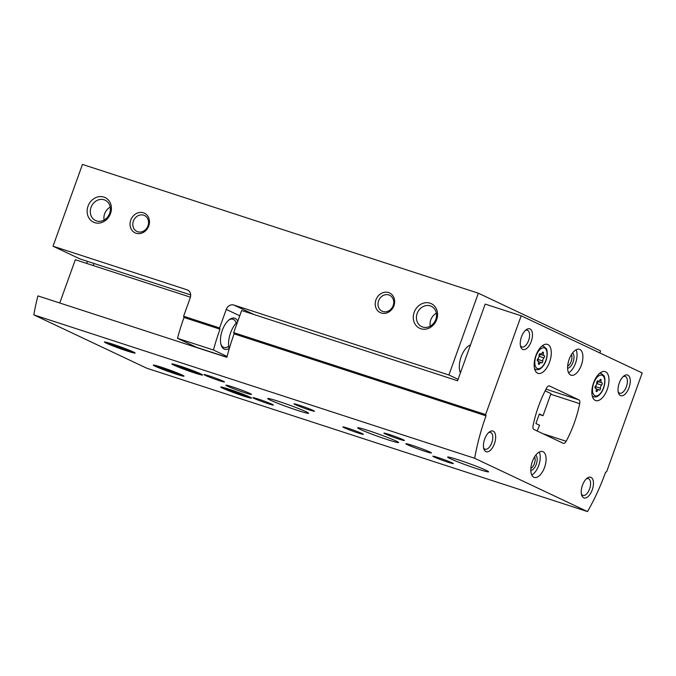 <?xml version="1.0" encoding="UTF-8"?>
<svg xmlns="http://www.w3.org/2000/svg" width="676" height="676" viewBox="0 0 676 676"><rect width="100%" height="100%" fill="white"/><g stroke="black" fill="none" stroke-linecap="round" stroke-linejoin="round"><path stroke-width="1.01" d="M470.496 344.912A16.325 8.061 108 0 0 461.15 356.852A16.325 8.061 108 0 0 460.432 372.856M599.857 352.948L600.584 350.928L478.346 293.207L448.898 374.986L458.1 379.329M478.346 293.207L82.464 164.42L53.024 246.208L79.912 258.908L190.7 294.947M130.764 220.106A10.884 9.439 -64.7 0 0 141.073 233.347A10.884 9.439 -64.7 0 0 147.452 215.644A10.884 9.439 -64.7 0 0 130.764 220.106M375.94 299.865A10.884 9.439 -64.7 0 0 386.25 313.106A10.884 9.439 -64.7 0 0 392.621 295.395A10.884 9.439 -64.7 0 0 375.94 299.865M88.032 206.205A13.605 11.805 -64.7 0 0 100.918 222.759A13.605 11.805 -64.7 0 0 108.887 200.62A13.605 11.805 -64.7 0 0 88.032 206.205M414.177 312.304A13.605 11.805 -64.7 0 0 427.063 328.857A13.605 11.805 -64.7 0 0 435.031 306.718A13.605 11.805 -64.7 0 0 414.177 312.304M448.898 374.986L233.871 305.037A6.532 5.662 -64.7 0 0 226.257 309.414L219.582 327.953L220.004 329.178L184.016 317.475L183.593 316.241L190.269 297.702A6.532 5.662 -64.7 0 0 187.658 290.046A6.532 5.662 -64.7 0 0 187.083 289.818L53.024 246.208M183.593 316.241L219.582 327.953M184.016 317.475A130.578 64.499 108 0 0 177.475 338.304L213.464 350.016A130.578 64.499 -72 0 1 220.004 329.178M227.102 356.455L213.464 350.016M196.86 347.439A2.721 1.344 108 0 1 196.775 347.422A2.721 1.344 108 0 1 196.699 347.388L177.475 338.304M237.766 321.32A16.325 8.061 108 0 0 229.46 319.554A16.325 8.061 108 0 0 222.32 330.277A16.325 8.061 108 0 0 221.145 345.098A16.325 8.061 108 0 0 229.088 348.453M537.133 430.975L539.583 425.255L535.916 423.522L539.363 413.94L543.031 415.672L539.186 414.422M543.031 415.672L550.965 393.626L545.126 390.872M220.934 344.346A14.847 7.335 108 0 0 223.849 347.472A14.847 7.335 108 0 0 228.691 346.205M236.211 323.094A14.847 7.335 108 0 0 233.034 319.224A14.847 7.335 108 0 0 228.843 320.035M436.35 313.199A11.247 9.76 -64.7 0 0 430.798 319.858A11.247 9.76 -64.7 0 0 430.232 326.145M417.185 313.436A11.247 9.76 -64.7 0 0 421.68 326.626A11.247 9.76 -64.7 0 0 435.31 320.627A11.247 9.76 -64.7 0 0 431.288 306.287A11.247 9.76 -64.7 0 0 417.185 313.436M110.196 207.101A11.247 9.76 -64.7 0 0 104.645 213.76A11.247 9.76 -64.7 0 0 104.079 220.046M91.032 207.338A11.247 9.76 -64.7 0 0 95.536 220.528A11.247 9.76 -64.7 0 0 109.157 214.529A11.247 9.76 -64.7 0 0 105.135 200.189A11.247 9.76 -64.7 0 0 91.032 207.338M378.568 300.854A8.822 7.656 -64.7 0 0 382.101 311.197A8.822 7.656 -64.7 0 0 392.781 306.49A8.822 7.656 -64.7 0 0 389.63 295.251A8.822 7.656 -64.7 0 0 378.568 300.854M133.4 221.094A8.822 7.656 -64.7 0 0 136.924 231.445A8.822 7.656 -64.7 0 0 147.613 226.739A8.822 7.656 -64.7 0 0 144.453 215.492A8.822 7.656 -64.7 0 0 133.4 221.094M601.615 385.109A1.301 0.642 108 0 0 602.248 383.791A1.301 0.642 108 0 0 601.936 382.785A1.301 0.642 108 0 0 601.784 382.777A2.281 1.124 108 0 1 601.522 382.751A2.281 1.124 108 0 1 601.057 380.605A1.301 0.642 108 0 0 600.787 379.38A1.301 0.642 108 0 0 599.916 380.064A2.281 1.124 108 0 1 598.387 381.272A2.281 1.124 108 0 1 598.057 381.019A1.301 0.642 108 0 0 597.871 380.867A1.301 0.642 108 0 0 597.069 381.433A1.301 0.642 108 0 0 596.747 382.81A2.281 1.124 108 0 1 595.624 385.928A1.301 0.642 108 0 0 594.99 387.247A1.301 0.642 108 0 0 595.303 388.252A1.301 0.642 108 0 0 595.455 388.269A2.281 1.124 108 0 1 595.708 388.286A2.281 1.124 108 0 1 596.181 390.432A1.301 0.642 108 0 0 596.452 391.666A1.301 0.642 108 0 0 597.322 390.973A2.281 1.124 108 0 1 598.851 389.773A2.281 1.124 108 0 1 599.173 390.027A1.301 0.642 108 0 0 599.367 390.17A1.301 0.642 108 0 0 600.17 389.604A1.301 0.642 108 0 0 600.491 388.227A2.281 1.124 108 0 1 601.615 385.109L596.933 383.588A2.281 1.124 108 0 0 596.697 383.833M543.918 357.866A1.301 0.642 108 0 0 544.543 356.548A1.301 0.642 108 0 0 544.239 355.542A1.301 0.642 108 0 0 544.087 355.525A2.281 1.124 108 0 1 543.825 355.508A2.281 1.124 108 0 1 543.36 353.354A1.301 0.642 108 0 0 543.09 352.128A1.301 0.642 108 0 0 542.22 352.821A2.281 1.124 108 0 1 540.69 354.021A2.281 1.124 108 0 1 540.361 353.768A1.301 0.642 108 0 0 540.175 353.624A1.301 0.642 108 0 0 539.372 354.19A1.301 0.642 108 0 0 539.051 355.568A2.281 1.124 108 0 1 537.927 358.686A1.301 0.642 108 0 0 537.293 359.995A1.301 0.642 108 0 0 537.606 361.009A1.301 0.642 108 0 0 537.75 361.018A2.281 1.124 108 0 1 538.012 361.043A2.281 1.124 108 0 1 538.485 363.189A1.301 0.642 108 0 0 538.755 364.415A1.301 0.642 108 0 0 539.625 363.73A2.281 1.124 108 0 1 541.146 362.522A2.281 1.124 108 0 1 541.476 362.775A1.301 0.642 108 0 0 541.662 362.919A1.301 0.642 108 0 0 542.473 362.361A1.301 0.642 108 0 0 542.794 360.984A2.281 1.124 108 0 1 543.918 357.866L539.237 356.337A2.281 1.124 108 0 0 539 356.582M87.432 261.35L86.689 263.429M93.93 263.463L93.178 265.533M59.75 302.992L75.332 259.728L190.438 297.178M521.179 315.793L485.191 304.09L457.584 380.757L241.653 310.512L233.693 332.626L234.107 333.86A130.578 64.499 -72 0 0 226.866 357.35L37.924 295.894A130.578 64.499 108 0 0 33.8 314.872L146.641 368.158L587.503 511.58A130.578 64.499 108 0 0 605.586 472.27L606.634 471.73L642.2 372.949L521.179 315.793L485.613 414.582L486.027 415.816A130.578 64.499 108 0 0 474.662 458.286L587.503 511.58M233.693 332.626L485.613 414.582M234.107 333.86L486.027 415.816M33.8 314.872L474.662 458.286M563.243 443.304A4.352 2.146 108 0 0 563.37 443.355A4.352 2.146 108 0 0 566.175 441.259A70.727 34.932 108 0 0 579.704 403.673A4.352 2.146 108 0 0 578.884 399.854L549.537 385.996A4.352 2.146 108 0 0 549.411 385.945A4.352 2.146 108 0 0 546.605 388.041A70.727 34.932 108 0 0 533.068 425.626A4.352 2.146 108 0 0 533.896 429.446L563.243 443.304M222.632 388.185A16.325 0.887 19.8 0 1 220.773 387.044A16.325 0.887 19.8 0 1 236.431 391.734A16.325 0.887 19.8 0 1 251.489 398.105A16.325 0.887 19.8 0 1 239.769 394.801A16.325 0.887 19.8 0 1 222.632 388.185M155.159 366.231A16.325 0.887 19.8 0 1 153.291 365.099A16.325 0.887 19.8 0 1 168.958 369.789A16.325 0.887 19.8 0 1 184.007 376.152A16.325 0.887 19.8 0 1 172.287 372.848A16.325 0.887 19.8 0 1 155.159 366.231M106.259 343.146A16.325 0.887 19.8 0 1 104.4 342.005A16.325 0.887 19.8 0 1 120.058 346.695A16.325 0.887 19.8 0 1 135.115 353.058A16.325 0.887 19.8 0 1 123.395 349.754A16.325 0.887 19.8 0 1 106.259 343.146M173.74 365.091A16.325 0.887 19.8 0 1 171.881 363.958A16.325 0.887 19.8 0 1 187.539 368.648A16.325 0.887 19.8 0 1 202.589 375.011A16.325 0.887 19.8 0 1 190.869 371.707A16.325 0.887 19.8 0 1 173.74 365.091M360.139 429.319A21.759 1.191 19.8 0 1 357.655 427.807A21.759 1.191 19.8 0 1 378.535 434.06A21.759 1.191 19.8 0 1 398.612 442.552A21.759 1.191 19.8 0 1 382.979 438.141A21.759 1.191 19.8 0 1 360.139 429.319M270.163 400.057A21.759 1.191 19.8 0 1 267.679 398.536A21.759 1.191 19.8 0 1 288.559 404.789A21.759 1.191 19.8 0 1 308.636 413.281A21.759 1.191 19.8 0 1 293.012 408.879A21.759 1.191 19.8 0 1 270.163 400.057M450.106 458.59A21.759 1.191 19.8 0 1 447.63 457.077A21.759 1.191 19.8 0 1 468.51 463.33A21.759 1.191 19.8 0 1 488.579 471.814A21.759 1.191 19.8 0 1 472.955 467.412A21.759 1.191 19.8 0 1 450.106 458.59M227.432 386.148A13.605 0.744 19.8 0 1 225.877 385.202A13.605 0.744 19.8 0 1 238.924 389.114A13.605 0.744 19.8 0 1 251.472 394.421A13.605 0.744 19.8 0 1 241.704 391.666A13.605 0.744 19.8 0 1 227.432 386.148M407.375 444.69A13.605 0.744 19.8 0 1 405.82 443.743A13.605 0.744 19.8 0 1 418.866 447.647A13.605 0.744 19.8 0 1 431.415 452.954A13.605 0.744 19.8 0 1 421.647 450.199A13.605 0.744 19.8 0 1 407.375 444.69M434.068 456.968A10.884 0.591 19.8 0 1 432.86 456.182A10.884 0.591 19.8 0 1 443.27 459.334A10.884 0.591 19.8 0 1 453.3 463.542A10.884 0.591 19.8 0 1 445.763 461.471A10.884 0.591 19.8 0 1 434.068 456.968M344.101 427.697A10.884 0.591 19.8 0 1 342.884 426.911A10.884 0.591 19.8 0 1 353.295 430.063A10.884 0.591 19.8 0 1 363.333 434.271A10.884 0.591 19.8 0 1 355.787 432.201A10.884 0.591 19.8 0 1 344.101 427.697M254.125 398.426A10.884 0.591 19.8 0 1 252.909 397.649A10.884 0.591 19.8 0 1 263.327 400.8A10.884 0.591 19.8 0 1 273.358 405.008A10.884 0.591 19.8 0 1 265.82 402.93A10.884 0.591 19.8 0 1 254.125 398.426M295.201 404.603A10.884 0.591 19.8 0 1 293.984 403.825A10.884 0.591 19.8 0 1 304.403 406.977A10.884 0.591 19.8 0 1 314.433 411.185A10.884 0.591 19.8 0 1 306.896 409.107A10.884 0.591 19.8 0 1 295.201 404.603M205.225 375.341A10.884 0.591 19.8 0 1 204.017 374.555A10.884 0.591 19.8 0 1 214.427 377.707A10.884 0.591 19.8 0 1 224.457 381.915A10.884 0.591 19.8 0 1 216.92 379.844A10.884 0.591 19.8 0 1 205.225 375.341M385.176 433.874A10.884 0.591 19.8 0 1 383.96 433.088A10.884 0.591 19.8 0 1 394.37 436.24A10.884 0.591 19.8 0 1 404.4 440.448A10.884 0.591 19.8 0 1 396.863 438.378A10.884 0.591 19.8 0 1 385.176 433.874M593.57 382.87A15.235 7.521 108 0 0 595.708 400.589A15.235 7.521 108 0 0 607.572 388.438A15.235 7.521 108 0 0 605.13 371.623A15.235 7.521 108 0 0 593.57 382.87M535.874 355.627A15.235 7.521 108 0 0 538.003 373.346A15.235 7.521 108 0 0 549.875 361.187A15.235 7.521 108 0 0 547.433 344.371A15.235 7.521 108 0 0 535.874 355.627M581.36 365.15A13.605 6.718 -72 0 1 571.043 375.197A13.605 6.718 -72 0 1 568.862 360.181A13.605 6.718 -72 0 1 579.459 349.323A13.605 6.718 -72 0 1 581.36 365.15M544.56 467.378A13.605 6.718 -72 0 1 534.234 477.425A13.605 6.718 -72 0 1 532.054 462.409A13.605 6.718 -72 0 1 542.651 451.551A13.605 6.718 -72 0 1 544.56 467.378M531.243 341.473A10.884 5.374 -72 0 1 525.556 349.205A10.884 5.374 -72 0 1 520.681 346.737A10.884 5.374 -72 0 1 526.215 329.711A10.884 5.374 -72 0 1 531.801 330.978A10.884 5.374 -72 0 1 531.243 341.473M629.035 387.661A10.884 5.374 -72 0 1 623.348 395.384A10.884 5.374 -72 0 1 618.472 392.925A10.884 5.374 -72 0 1 624.016 375.89A10.884 5.374 -72 0 1 629.593 377.166A10.884 5.374 -72 0 1 629.035 387.661M592.235 489.889A10.884 5.374 -72 0 1 586.548 497.612A10.884 5.374 -72 0 1 581.664 495.153A10.884 5.374 -72 0 1 587.207 478.118A10.884 5.374 -72 0 1 592.784 479.394A10.884 5.374 -72 0 1 592.235 489.889M494.435 443.709A10.884 5.374 -72 0 1 488.748 451.433A10.884 5.374 -72 0 1 483.872 448.965A10.884 5.374 -72 0 1 489.416 431.939A10.884 5.374 -72 0 1 494.993 433.206A10.884 5.374 -72 0 1 494.435 443.709M488.528 432.691A8.822 4.36 -72 0 1 490.573 432.454A8.822 4.36 -72 0 1 491.807 442.712A8.822 4.36 -72 0 1 485.115 449.227A8.822 4.36 -72 0 1 483.602 447.842M586.329 478.87A8.822 4.36 -72 0 1 588.365 478.633A8.822 4.36 -72 0 1 589.599 488.892A8.822 4.36 -72 0 1 582.906 495.415A8.822 4.36 -72 0 1 581.394 494.021M623.128 376.642A8.822 4.36 -72 0 1 625.173 376.405A8.822 4.36 -72 0 1 626.407 386.664A8.822 4.36 -72 0 1 619.715 393.187A8.822 4.36 -72 0 1 618.202 391.793M525.337 330.463A8.822 4.36 -72 0 1 527.373 330.226A8.822 4.36 -72 0 1 528.607 340.484A8.822 4.36 -72 0 1 521.923 346.999A8.822 4.36 -72 0 1 520.41 345.613M539.262 452.033A13.605 6.718 -72 0 1 538.713 465.468A13.605 6.718 -72 0 1 531.784 475.034M535.772 455.176A8.163 4.031 -72 0 1 536.262 464.319A8.163 4.031 -72 0 1 530.804 470.445M534.589 456.875A6.692 3.304 -72 0 1 534.386 463.609A6.692 3.304 -72 0 1 530.854 468.375M576.07 349.805A13.605 6.718 -72 0 1 575.513 363.24A13.605 6.718 -72 0 1 568.584 372.806M572.572 352.948A8.163 4.031 -72 0 1 573.071 362.091A8.163 4.031 -72 0 1 567.612 368.217M571.397 354.647A6.692 3.304 -72 0 1 571.186 361.381A6.692 3.304 -72 0 1 567.654 366.147M538.164 358.441A2.281 1.124 108 0 0 538.113 359.463L542.794 360.984M537.724 360.95A1.301 0.642 108 0 0 538.113 359.463M539.237 356.337A1.301 0.642 108 0 0 539.761 354.182M595.86 385.683A2.281 1.124 108 0 0 595.809 386.706L600.491 388.227M595.421 388.193A1.301 0.642 108 0 0 595.809 386.706M596.933 383.588A1.301 0.642 108 0 0 597.457 381.425M186.103 368.141L185.866 368.792L180.948 366.815L186.137 368.15M189.001 369.18L193.742 371.428L185.866 368.792M118.621 346.188L118.384 346.839L113.467 344.87L118.663 346.196M121.519 347.227L126.26 349.475L118.384 346.839M167.521 369.282L167.285 369.924L162.367 367.955L167.555 369.29M170.42 370.321L175.16 372.569L167.285 369.924M234.995 391.235L234.766 391.877L229.992 389.613L235.037 391.235M237.901 392.266L242.642 394.522L234.766 391.877M229.206 348.875A17.956 8.873 -72 0 1 237.622 321.708M196.699 347.388L226.899 357.215L196.775 347.422M253.906 314.501L233.871 305.037M188.207 290.35L187.083 289.818M239.76 315.785L226.257 309.414M593.731 383.207A10.884 5.374 108 0 0 597.88 395.528A10.884 5.374 108 0 0 604.251 377.825A10.884 5.374 108 0 0 593.731 383.207M536.034 355.965A10.884 5.374 108 0 0 540.175 368.285A10.884 5.374 108 0 0 546.554 350.574A10.884 5.374 108 0 0 536.034 355.965M542.82 433.662L566.175 441.259M550.737 394.252L579.704 403.673M546.005 389.165L578.884 399.854M534.53 368.53A12.244 6.05 108 0 0 536.009 369.552C538.679 370.287 541.307 368.75 543.901 364.93C549.03 356.903 546.816 348.013 546.166 348.52L543.58 346.264A12.244 6.05 108 0 0 541.789 346.213M592.227 395.781A12.244 6.05 108 0 0 593.705 396.795C596.376 397.539 599.004 395.992 601.598 392.173C606.727 384.145 604.513 375.264 603.862 375.772L601.285 373.515A12.244 6.05 108 0 0 599.485 373.465M538.451 363.342L539.625 363.73M539.938 353.632L540.361 353.768M542.144 352.965L543.36 353.354M596.148 390.593L597.322 390.973M597.635 380.875L598.057 381.019M599.84 380.208L601.057 380.605M199.006 373.101A12.32 0.676 19.8 0 1 190.522 370.778A12.32 0.676 19.8 0 1 177.23 365.657A12.32 0.676 19.8 0 1 175.861 364.77M131.524 351.148A12.32 0.676 19.8 0 1 123.04 348.824A12.32 0.676 19.8 0 1 109.749 343.704A12.32 0.676 19.8 0 1 108.38 342.816M180.424 374.242A12.32 0.676 19.8 0 1 171.941 371.918A12.32 0.676 19.8 0 1 158.649 366.798A12.32 0.676 19.8 0 1 157.28 365.91M247.906 396.187A12.32 0.676 19.8 0 1 239.414 393.863A12.32 0.676 19.8 0 1 226.122 388.751A12.32 0.676 19.8 0 1 224.762 387.855M192.026 370.372L191.866 370.837M188.891 369.138L188.655 369.797M182.926 367.093L182.757 367.558M240.926 393.466L240.757 393.931M237.791 392.232L237.555 392.883M231.817 390.179L231.648 390.644M173.445 371.513L173.284 371.977M170.31 370.279L170.073 370.93M164.344 368.234L164.175 368.69M124.553 348.419L124.384 348.884M121.41 347.185L121.181 347.844M115.444 345.14L115.275 345.605M534.674 369.113L536.009 369.552M542.245 345.833L543.58 346.264M592.37 396.364L593.705 396.795M599.95 373.076L601.285 373.515M538.51 361.66L541.146 362.522M537.403 360.84L538.012 361.043M539.769 353.725L540.69 354.021M539.44 354.08L543.825 355.508M596.207 388.911L598.851 389.773M595.108 388.092L595.708 388.286M597.466 380.968L598.387 381.272M597.136 381.323L601.522 382.751M175.397 364.634L184.109 368.471L199.454 373.296M107.915 342.681L116.627 346.526L131.972 351.343M156.815 365.775L165.527 369.611L180.872 374.436M224.288 387.72L233.009 391.565L248.345 396.381"/></g></svg>
